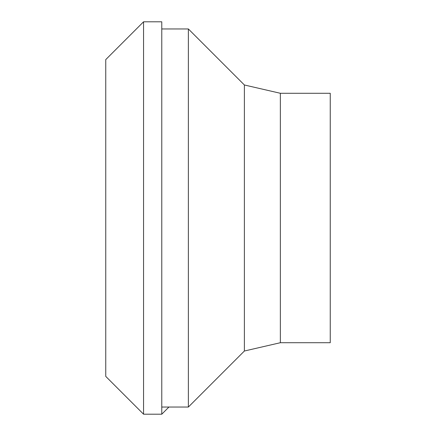 <?xml version="1.0" encoding="UTF-8"?>
<svg xmlns="http://www.w3.org/2000/svg" width="436" height="436" viewBox="0 0 436 436"><rect width="100%" height="100%" fill="white"/><g stroke="black" fill="none" stroke-linecap="round" stroke-linejoin="round"><path stroke-width="0.65" d="M143.564 414.2L143.564 21.8L161.772 21.8L161.772 414.2L143.564 414.2L105.752 376.393L105.752 59.607L143.564 21.8M280.359 342.718L280.359 93.282L330.248 93.282L330.248 342.718L280.359 342.718L244.383 351.018L188.368 407.039L161.772 407.039M188.368 407.039L188.368 28.961L244.383 84.982L280.359 93.282M161.772 28.961L188.368 28.961M244.383 351.018L244.383 84.982M168.934 407.039L161.772 414.2"/></g></svg>
